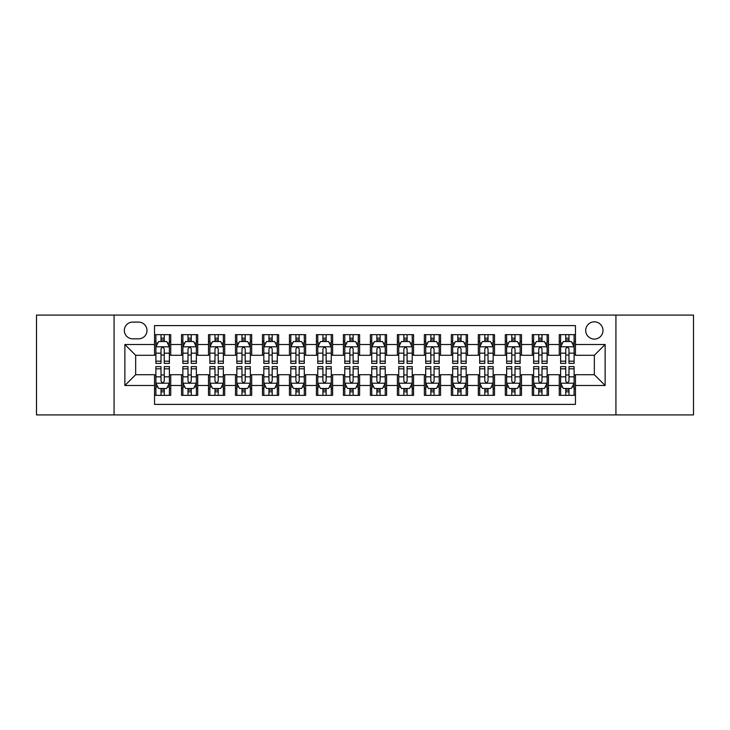 <?xml version="1.0" encoding="UTF-8"?>
<svg xmlns="http://www.w3.org/2000/svg" width="730" height="730" viewBox="0 0 730 730"><rect width="100%" height="100%" fill="white"/><g stroke="black" fill="none" stroke-linecap="round" stroke-linejoin="round"><path stroke-width="1.09" d="M594.339 321.83A8.632 8.632 0 0 0 585.706 330.462A8.632 8.632 0 0 0 594.339 339.094A8.632 8.632 0 0 0 602.98 330.462A8.632 8.632 0 0 0 594.339 321.83M615.928 414.914L693.5 414.914L693.5 315.086L615.928 315.086L615.928 414.914L114.072 414.914L114.072 315.086L36.5 315.086L36.5 414.914L114.072 414.914M575.459 334.65L559.271 334.65L559.271 344.496L548.476 344.496L548.476 355.291L559.271 355.291L559.271 344.496M548.476 344.496L548.476 334.65L532.289 334.65L532.289 344.496L521.494 344.496L521.494 355.291L532.289 355.291L532.289 344.496M521.494 344.496L521.494 334.65L505.306 334.65L505.306 344.496L494.511 344.496L494.511 355.291L505.306 355.291L505.306 344.496M494.511 344.496L494.511 334.65L478.323 334.65L478.323 344.496L467.529 344.496L467.529 355.291L478.323 355.291L478.323 344.496M467.529 344.496L467.529 334.65L451.341 334.65L451.341 344.496L440.546 344.496L440.546 355.291L451.341 355.291L451.341 344.496M440.546 344.496L440.546 334.65L424.358 334.65L424.358 344.496L413.563 344.496L413.563 355.291L424.358 355.291L424.358 344.496M413.563 344.496L413.563 334.65L397.375 334.65L397.375 344.496L386.59 344.496L386.59 355.291L397.375 355.291L397.375 344.496M386.59 344.496L386.59 334.65L370.393 334.65L370.393 344.496L359.607 344.496L359.607 355.291L370.393 355.291L370.393 344.496M359.607 344.496L359.607 334.65L343.41 334.65L343.41 344.496L332.624 344.496L332.624 355.291L343.41 355.291L343.41 344.496M332.624 344.496L332.624 334.65L316.437 334.65L316.437 344.496L305.642 344.496L305.642 355.291L316.437 355.291L316.437 344.496M305.642 344.496L305.642 334.65L289.454 334.65L289.454 344.496L278.659 344.496L278.659 355.291L289.454 355.291L289.454 344.496M278.659 344.496L278.659 334.65L262.471 334.65L262.471 344.496L251.677 344.496L251.677 355.291L262.471 355.291L262.471 344.496M251.677 344.496L251.677 334.65L235.489 334.65L235.489 344.496L224.694 344.496L224.694 355.291L235.489 355.291L235.489 344.496M224.694 344.496L224.694 334.65L208.506 334.65L208.506 344.496L197.711 344.496L197.711 355.291L208.506 355.291L208.506 344.496M197.711 344.496L197.711 334.65L181.524 334.65L181.524 355.291L170.729 355.291L170.729 334.65L154.541 334.65M154.541 395.35L170.729 395.35L170.729 374.709L181.524 374.709L181.524 395.35L197.711 395.35L197.711 374.709L208.506 374.709L208.506 385.504L197.711 385.504M208.506 385.504L208.506 395.35L224.694 395.35L224.694 374.709L235.489 374.709L235.489 385.504L224.694 385.504M235.489 385.504L235.489 395.35L251.677 395.35L251.677 374.709L262.471 374.709L262.471 385.504L251.677 385.504M262.471 385.504L262.471 395.35L278.659 395.35L278.659 374.709L289.454 374.709L289.454 385.504L278.659 385.504M289.454 385.504L289.454 395.35L305.642 395.35L305.642 374.709L316.437 374.709L316.437 385.504L305.642 385.504M316.437 385.504L316.437 395.35L332.624 395.35L332.624 374.709L343.41 374.709L343.41 385.504L332.624 385.504M343.41 385.504L343.41 395.35L359.607 395.35L359.607 374.709L370.393 374.709L370.393 385.504L359.607 385.504M370.393 385.504L370.393 395.35L386.59 395.35L386.59 374.709L397.375 374.709L397.375 385.504L386.59 385.504M397.375 385.504L397.375 395.35L413.563 395.35L413.563 374.709L424.358 374.709L424.358 385.504L413.563 385.504M424.358 385.504L424.358 395.35L440.546 395.35L440.546 374.709L451.341 374.709L451.341 385.504L440.546 385.504M451.341 385.504L451.341 395.35L467.529 395.35L467.529 374.709L478.323 374.709L478.323 385.504L467.529 385.504M478.323 385.504L478.323 395.35L494.511 395.35L494.511 374.709L505.306 374.709L505.306 385.504L494.511 385.504M505.306 385.504L505.306 395.35L521.494 395.35L521.494 374.709L532.289 374.709L532.289 385.504L521.494 385.504M532.289 385.504L532.289 395.35L548.476 395.35L548.476 374.709L559.271 374.709L559.271 385.504L548.476 385.504M132.687 338.829L138.627 338.829A8.368 8.368 0 0 0 146.986 330.462A8.368 8.368 0 0 0 138.627 322.103L132.687 322.103A8.368 8.368 0 0 0 124.328 330.462A8.368 8.368 0 0 0 132.687 338.829M615.928 315.086L114.072 315.086M575.459 344.496L575.459 325.607L154.541 325.607L154.541 355.291L135.661 355.291L135.661 374.709L154.541 374.709L154.541 404.393L575.459 404.393L575.459 374.709L594.339 374.709L594.339 355.291L575.459 355.291L575.459 344.496L605.133 344.496L605.133 385.504L575.459 385.504M154.541 385.504L124.867 385.504L124.867 344.496L154.541 344.496M559.271 385.504L559.271 395.35L575.459 395.35M154.541 341.394L155.892 341.394M161.02 341.394L164.259 341.394M169.387 341.394L170.729 341.394M154.541 355.017L155.892 355.017M161.02 355.017L164.259 355.017M169.387 355.017L170.729 355.017M154.541 374.983L155.892 374.983M161.02 374.983L164.259 374.983M169.387 374.983L170.729 374.983M154.541 388.606L155.892 388.606M161.02 388.606L164.259 388.606M169.387 388.606L170.729 388.606M181.524 355.017L182.874 355.017M188.002 355.017L191.242 355.017M196.37 355.017L197.711 355.017M181.524 341.394L182.874 341.394M188.002 341.394L191.242 341.394M196.37 341.394L197.711 341.394M181.524 374.983L182.874 374.983M188.002 374.983L191.242 374.983M196.37 374.983L197.711 374.983M181.524 388.606L182.874 388.606M188.002 388.606L191.242 388.606M196.37 388.606L197.711 388.606M208.506 374.983L209.857 374.983M214.985 374.983L218.224 374.983M223.343 374.983L224.694 374.983M208.506 388.606L209.857 388.606M214.985 388.606L218.224 388.606M223.343 388.606L224.694 388.606M208.506 341.394L209.857 341.394M214.985 341.394L218.224 341.394M223.343 341.394L224.694 341.394M208.506 355.017L209.857 355.017M214.985 355.017L218.224 355.017M223.343 355.017L224.694 355.017M235.489 374.983L236.839 374.983M241.968 374.983L245.198 374.983M250.326 374.983L251.677 374.983M235.489 388.606L236.839 388.606M241.968 388.606L245.198 388.606M250.326 388.606L251.677 388.606M235.489 341.394L236.839 341.394M241.968 341.394L245.198 341.394M250.326 341.394L251.677 341.394M235.489 355.017L236.839 355.017M241.968 355.017L245.198 355.017M250.326 355.017L251.677 355.017M262.471 374.983L263.822 374.983M268.95 374.983L272.18 374.983M277.309 374.983L278.659 374.983M262.471 388.606L263.822 388.606M268.95 388.606L272.18 388.606M277.309 388.606L278.659 388.606M262.471 341.394L263.822 341.394M268.95 341.394L272.18 341.394M277.309 341.394L278.659 341.394M262.471 355.017L263.822 355.017M268.95 355.017L272.18 355.017M277.309 355.017L278.659 355.017M289.454 374.983L290.805 374.983M295.924 374.983L299.163 374.983M304.291 374.983L305.642 374.983M289.454 388.606L290.805 388.606M295.924 388.606L299.163 388.606M304.291 388.606L305.642 388.606M289.454 341.394L290.805 341.394M295.924 341.394L299.163 341.394M304.291 341.394L305.642 341.394M289.454 355.017L290.805 355.017M295.924 355.017L299.163 355.017M304.291 355.017L305.642 355.017M316.437 374.983L317.778 374.983M322.906 374.983L326.146 374.983M331.274 374.983L332.624 374.983M316.437 388.606L317.778 388.606M322.906 388.606L326.146 388.606M331.274 388.606L332.624 388.606M316.437 341.394L317.778 341.394M322.906 341.394L326.146 341.394M331.274 341.394L332.624 341.394M316.437 355.017L317.778 355.017M322.906 355.017L326.146 355.017M331.274 355.017L332.624 355.017M343.41 374.983L344.761 374.983M349.889 374.983L353.128 374.983M358.257 374.983L359.607 374.983M343.41 388.606L344.761 388.606M349.889 388.606L353.128 388.606M358.257 388.606L359.607 388.606M343.41 341.394L344.761 341.394M349.889 341.394L353.128 341.394M358.257 341.394L359.607 341.394M343.41 355.017L344.761 355.017M349.889 355.017L353.128 355.017M358.257 355.017L359.607 355.017M370.393 374.983L371.743 374.983M376.872 374.983L380.111 374.983M385.239 374.983L386.59 374.983M370.393 388.606L371.743 388.606M376.872 388.606L380.111 388.606M385.239 388.606L386.59 388.606M370.393 341.394L371.743 341.394M376.872 341.394L380.111 341.394M385.239 341.394L386.59 341.394M370.393 355.017L371.743 355.017M376.872 355.017L380.111 355.017M385.239 355.017L386.59 355.017M397.375 374.983L398.726 374.983M403.854 374.983L407.094 374.983M412.222 374.983L413.563 374.983M397.375 388.606L398.726 388.606M403.854 388.606L407.094 388.606M412.222 388.606L413.563 388.606M397.375 341.394L398.726 341.394M403.854 341.394L407.094 341.394M412.222 341.394L413.563 341.394M397.375 355.017L398.726 355.017M403.854 355.017L407.094 355.017M412.222 355.017L413.563 355.017M424.358 374.983L425.709 374.983M430.837 374.983L434.076 374.983M439.195 374.983L440.546 374.983M424.358 388.606L425.709 388.606M430.837 388.606L434.076 388.606M439.195 388.606L440.546 388.606M424.358 341.394L425.709 341.394M430.837 341.394L434.076 341.394M439.195 341.394L440.546 341.394M424.358 355.017L425.709 355.017M430.837 355.017L434.076 355.017M439.195 355.017L440.546 355.017M451.341 374.983L452.691 374.983M457.82 374.983L461.05 374.983M466.178 374.983L467.529 374.983M451.341 388.606L452.691 388.606M457.82 388.606L461.05 388.606M466.178 388.606L467.529 388.606M451.341 341.394L452.691 341.394M457.82 341.394L461.05 341.394M466.178 341.394L467.529 341.394M451.341 355.017L452.691 355.017M457.82 355.017L461.05 355.017M466.178 355.017L467.529 355.017M478.323 374.983L479.674 374.983M484.802 374.983L488.032 374.983M493.161 374.983L494.511 374.983M478.323 388.606L479.674 388.606M484.802 388.606L488.032 388.606M493.161 388.606L494.511 388.606M478.323 341.394L479.674 341.394M484.802 341.394L488.032 341.394M493.161 341.394L494.511 341.394M478.323 355.017L479.674 355.017M484.802 355.017L488.032 355.017M493.161 355.017L494.511 355.017M505.306 374.983L506.656 374.983M511.776 374.983L515.015 374.983M520.143 374.983L521.494 374.983M505.306 388.606L506.656 388.606M511.776 388.606L515.015 388.606M520.143 388.606L521.494 388.606M505.306 341.394L506.656 341.394M511.776 341.394L515.015 341.394M520.143 341.394L521.494 341.394M505.306 355.017L506.656 355.017M511.776 355.017L515.015 355.017M520.143 355.017L521.494 355.017M532.289 374.983L533.63 374.983M538.758 374.983L541.998 374.983M547.126 374.983L548.476 374.983M532.289 388.606L533.63 388.606M538.758 388.606L541.998 388.606M547.126 388.606L548.476 388.606M532.289 341.394L533.63 341.394M538.758 341.394L541.998 341.394M547.126 341.394L548.476 341.394M532.289 355.017L533.63 355.017M538.758 355.017L541.998 355.017M547.126 355.017L548.476 355.017M559.271 374.983L560.613 374.983M565.741 374.983L568.98 374.983M574.108 374.983L575.459 374.983M559.271 388.606L560.613 388.606M565.741 388.606L568.98 388.606M574.108 388.606L575.459 388.606M559.271 341.394L560.613 341.394M565.741 341.394L568.98 341.394M574.108 341.394L575.459 341.394M559.271 355.017L560.613 355.017M565.741 355.017L568.98 355.017M574.108 355.017L575.459 355.017M135.661 355.291L124.867 344.496M135.661 374.709L124.867 385.504M605.133 344.496L594.339 355.291M605.133 385.504L594.339 374.709M164.259 338.154L161.02 338.154M169.387 361.186L164.259 361.186L164.259 363.385L169.387 363.385L169.387 346.923L166.686 341.53L158.593 341.53L155.892 346.923L155.892 363.385L161.02 363.385L161.02 361.186L155.892 361.186M155.892 346.923L155.892 334.65M169.387 346.923L169.387 334.65M161.02 341.53L161.02 334.65M164.259 334.65L164.259 341.53M164.259 361.186L164.259 348.949C163.182 346.869 162.096 346.869 161.02 348.949L161.02 361.186M161.02 391.846L164.259 391.846M155.892 368.814L161.02 368.814L161.02 366.615L155.892 366.615L155.892 383.077L158.593 388.47L166.686 388.47L169.387 383.077L169.387 366.615L164.259 366.615L164.259 368.814L169.387 368.814M169.387 383.077L169.387 395.35M155.892 383.077L155.892 395.35M164.259 388.47L164.259 395.35M161.02 395.35L161.02 388.47M161.02 368.814L161.02 381.051C162.096 383.131 163.173 383.131 164.259 381.051L164.259 368.814M191.242 338.154L188.002 338.154M196.37 361.186L191.242 361.186L191.242 363.385L196.37 363.385L196.37 346.923L193.669 341.53L185.575 341.53L182.874 346.923L182.874 363.385L188.002 363.385L188.002 361.186L182.874 361.186M182.874 346.923L182.874 334.65M196.37 346.923L196.37 334.65M188.002 341.53L188.002 334.65M191.242 334.65L191.242 341.53M191.242 361.186L191.242 348.949C190.165 346.869 189.079 346.869 188.002 348.949L188.002 361.186M218.224 338.154L214.985 338.154M223.343 361.186L218.224 361.186L218.224 363.385L223.343 363.385L223.343 346.923L220.652 341.53L212.558 341.53L209.857 346.923L209.857 363.385L214.985 363.385L214.985 361.186L209.857 361.186M209.857 346.923L209.857 334.65M223.343 346.923L223.343 334.65M214.985 341.53L214.985 334.65M218.224 334.65L218.224 341.53M218.224 361.186L218.224 348.949C217.138 346.869 216.062 346.869 214.985 348.949L214.985 361.186M245.198 338.154L241.968 338.154M250.326 361.186L245.198 361.186L245.198 363.385L250.326 363.385L250.326 346.923L247.634 341.53L239.54 341.53L236.839 346.923L236.839 363.385L241.968 363.385L241.968 361.186L236.839 361.186M236.839 346.923L236.839 334.65M250.326 346.923L250.326 334.65M241.968 341.53L241.968 334.65M245.198 334.65L245.198 341.53M245.198 361.186L245.198 348.949C244.121 346.869 243.044 346.869 241.968 348.949L241.968 361.186M272.18 338.154L268.95 338.154M277.309 361.186L272.18 361.186L272.18 363.385L277.309 363.385L277.309 346.923L274.608 341.53L266.514 341.53L263.822 346.923L263.822 363.385L268.95 363.385L268.95 361.186L263.822 361.186M263.822 346.923L263.822 334.65M277.309 346.923L277.309 334.65M268.95 341.53L268.95 334.65M272.18 334.65L272.18 341.53M272.18 361.186L272.18 348.949C271.104 346.869 270.027 346.869 268.95 348.949L268.95 361.186M188.002 391.846L191.242 391.846M182.874 368.814L188.002 368.814L188.002 366.615L182.874 366.615L182.874 383.077L185.575 388.47L193.669 388.47L196.37 383.077L196.37 366.615L191.242 366.615L191.242 368.814L196.37 368.814M196.37 383.077L196.37 395.35M182.874 383.077L182.874 395.35M191.242 388.47L191.242 395.35M188.002 395.35L188.002 388.47M188.002 368.814L188.002 381.051C189.079 383.131 190.156 383.131 191.242 381.051L191.242 368.814M214.985 391.846L218.224 391.846M209.857 368.814L214.985 368.814L214.985 366.615L209.857 366.615L209.857 383.077L212.558 388.47L220.652 388.47L223.343 383.077L223.343 366.615L218.224 366.615L218.224 368.814L223.343 368.814M223.343 383.077L223.343 395.35M209.857 383.077L209.857 395.35M218.224 388.47L218.224 395.35M214.985 395.35L214.985 388.47M214.985 368.814L214.985 381.051C216.062 383.131 217.138 383.131 218.224 381.051L218.224 368.814M241.968 391.846L245.198 391.846M236.839 368.814L241.968 368.814L241.968 366.615L236.839 366.615L236.839 383.077L239.54 388.47L247.634 388.47L250.326 383.077L250.326 366.615L245.198 366.615L245.198 368.814L250.326 368.814M250.326 383.077L250.326 395.35M236.839 383.077L236.839 395.35M245.198 388.47L245.198 395.35M241.968 395.35L241.968 388.47M241.968 368.814L241.968 381.051C243.044 383.131 244.121 383.131 245.198 381.051L245.198 368.814M268.95 391.846L272.18 391.846M263.822 368.814L268.95 368.814L268.95 366.615L263.822 366.615L263.822 383.077L266.514 388.47L274.608 388.47L277.309 383.077L277.309 366.615L272.18 366.615L272.18 368.814L277.309 368.814M277.309 383.077L277.309 395.35M263.822 383.077L263.822 395.35M272.18 388.47L272.18 395.35M268.95 395.35L268.95 388.47M268.95 368.814L268.95 381.051C270.027 383.131 271.104 383.131 272.18 381.051L272.18 368.814M299.163 338.154L295.924 338.154M304.291 361.186L299.163 361.186L299.163 363.385L304.291 363.385L304.291 346.923L301.59 341.53L293.496 341.53L290.805 346.923L290.805 363.385L295.924 363.385L295.924 361.186L290.805 361.186M290.805 346.923L290.805 334.65M304.291 346.923L304.291 334.65M295.924 341.53L295.924 334.65M299.163 334.65L299.163 341.53M299.163 361.186L299.163 348.949C298.086 346.869 297.01 346.869 295.924 348.949L295.924 361.186M295.924 391.846L299.163 391.846M290.805 368.814L295.924 368.814L295.924 366.615L290.805 366.615L290.805 383.077L293.496 388.47L301.59 388.47L304.291 383.077L304.291 366.615L299.163 366.615L299.163 368.814L304.291 368.814M304.291 383.077L304.291 395.35M290.805 383.077L290.805 395.35M299.163 388.47L299.163 395.35M295.924 395.35L295.924 388.47M295.924 368.814L295.924 381.051C297.01 383.131 298.086 383.131 299.163 381.051L299.163 368.814M326.146 338.154L322.906 338.154M331.274 361.186L326.146 361.186L326.146 363.385L331.274 363.385L331.274 346.923L328.573 341.53L320.479 341.53L317.778 346.923L317.778 363.385L322.906 363.385L322.906 361.186L317.778 361.186M317.778 346.923L317.778 334.65M331.274 346.923L331.274 334.65M322.906 341.53L322.906 334.65M326.146 334.65L326.146 341.53M326.146 361.186L326.146 348.949C325.069 346.869 323.992 346.869 322.906 348.949L322.906 361.186M322.906 391.846L326.146 391.846M317.778 368.814L322.906 368.814L322.906 366.615L317.778 366.615L317.778 383.077L320.479 388.47L328.573 388.47L331.274 383.077L331.274 366.615L326.146 366.615L326.146 368.814L331.274 368.814M331.274 383.077L331.274 395.35M317.778 383.077L317.778 395.35M326.146 388.47L326.146 395.35M322.906 395.35L322.906 388.47M322.906 368.814L322.906 381.051C323.983 383.131 325.069 383.131 326.146 381.051L326.146 368.814M353.128 338.154L349.889 338.154M358.257 361.186L353.128 361.186L353.128 363.385L358.257 363.385L358.257 346.923L355.556 341.53L347.462 341.53L344.761 346.923L344.761 363.385L349.889 363.385L349.889 361.186L344.761 361.186M344.761 346.923L344.761 334.65M358.257 346.923L358.257 334.65M349.889 341.53L349.889 334.65M353.128 334.65L353.128 341.53M353.128 361.186L353.128 348.949C352.052 346.869 350.975 346.869 349.889 348.949L349.889 361.186M349.889 391.846L353.128 391.846M344.761 368.814L349.889 368.814L349.889 366.615L344.761 366.615L344.761 383.077L347.462 388.47L355.556 388.47L358.257 383.077L358.257 366.615L353.128 366.615L353.128 368.814L358.257 368.814M358.257 383.077L358.257 395.35M344.761 383.077L344.761 395.35M353.128 388.47L353.128 395.35M349.889 395.35L349.889 388.47M349.889 368.814L349.889 381.051C350.966 383.131 352.052 383.131 353.128 381.051L353.128 368.814M380.111 338.154L376.872 338.154M385.239 361.186L380.111 361.186L380.111 363.385L385.239 363.385L385.239 346.923L382.538 341.53L374.444 341.53L371.743 346.923L371.743 363.385L376.872 363.385L376.872 361.186L371.743 361.186M371.743 346.923L371.743 334.65M385.239 346.923L385.239 334.65M376.872 341.53L376.872 334.65M380.111 334.65L380.111 341.53M380.111 361.186L380.111 348.949C379.034 346.869 377.948 346.869 376.872 348.949L376.872 361.186M376.872 391.846L380.111 391.846M371.743 368.814L376.872 368.814L376.872 366.615L371.743 366.615L371.743 383.077L374.444 388.47L382.538 388.47L385.239 383.077L385.239 366.615L380.111 366.615L380.111 368.814L385.239 368.814M385.239 383.077L385.239 395.35M371.743 383.077L371.743 395.35M380.111 388.47L380.111 395.35M376.872 395.35L376.872 388.47M376.872 368.814L376.872 381.051C377.948 383.131 379.025 383.131 380.111 381.051L380.111 368.814M407.094 338.154L403.854 338.154M412.222 361.186L407.094 361.186L407.094 363.385L412.222 363.385L412.222 346.923L409.521 341.53L401.427 341.53L398.726 346.923L398.726 363.385L403.854 363.385L403.854 361.186L398.726 361.186M398.726 346.923L398.726 334.65M412.222 346.923L412.222 334.65M403.854 341.53L403.854 334.65M407.094 334.65L407.094 341.53M407.094 361.186L407.094 348.949C406.017 346.869 404.931 346.869 403.854 348.949L403.854 361.186M434.076 338.154L430.837 338.154M439.195 361.186L434.076 361.186L434.076 363.385L439.195 363.385L439.195 346.923L436.503 341.53L428.41 341.53L425.709 346.923L425.709 363.385L430.837 363.385L430.837 361.186L425.709 361.186M425.709 346.923L425.709 334.65M439.195 346.923L439.195 334.65M430.837 341.53L430.837 334.65M434.076 334.65L434.076 341.53M434.076 361.186L434.076 348.949C432.99 346.869 431.914 346.869 430.837 348.949L430.837 361.186M461.05 338.154L457.82 338.154M466.178 361.186L461.05 361.186L461.05 363.385L466.178 363.385L466.178 346.923L463.486 341.53L455.392 341.53L452.691 346.923L452.691 363.385L457.82 363.385L457.82 361.186L452.691 361.186M452.691 346.923L452.691 334.65M466.178 346.923L466.178 334.65M457.82 341.53L457.82 334.65M461.05 334.65L461.05 341.53M461.05 361.186L461.05 348.949C459.973 346.869 458.896 346.869 457.82 348.949L457.82 361.186M488.032 338.154L484.802 338.154M493.161 361.186L488.032 361.186L488.032 363.385L493.161 363.385L493.161 346.923L490.46 341.53L482.366 341.53L479.674 346.923L479.674 363.385L484.802 363.385L484.802 361.186L479.674 361.186M479.674 346.923L479.674 334.65M493.161 346.923L493.161 334.65M484.802 341.53L484.802 334.65M488.032 334.65L488.032 341.53M488.032 361.186L488.032 348.949C486.956 346.869 485.879 346.869 484.802 348.949L484.802 361.186M515.015 338.154L511.776 338.154M520.143 361.186L515.015 361.186L515.015 363.385L520.143 363.385L520.143 346.923L517.442 341.53L509.348 341.53L506.656 346.923L506.656 363.385L511.776 363.385L511.776 361.186L506.656 361.186M506.656 346.923L506.656 334.65M520.143 346.923L520.143 334.65M511.776 341.53L511.776 334.65M515.015 334.65L515.015 341.53M515.015 361.186L515.015 348.949C513.938 346.869 512.861 346.869 511.776 348.949L511.776 361.186M541.998 338.154L538.758 338.154M547.126 361.186L541.998 361.186L541.998 363.385L547.126 363.385L547.126 346.923L544.425 341.53L536.331 341.53L533.63 346.923L533.63 363.385L538.758 363.385L538.758 361.186L533.63 361.186M533.63 346.923L533.63 334.65M547.126 346.923L547.126 334.65M538.758 341.53L538.758 334.65M541.998 334.65L541.998 341.53M541.998 361.186L541.998 348.949C540.921 346.869 539.844 346.869 538.758 348.949L538.758 361.186M568.98 338.154L565.741 338.154M574.108 361.186L568.98 361.186L568.98 363.385L574.108 363.385L574.108 346.923L571.408 341.53L563.314 341.53L560.613 346.923L560.613 363.385L565.741 363.385L565.741 361.186L560.613 361.186M560.613 346.923L560.613 334.65M574.108 346.923L574.108 334.65M565.741 341.53L565.741 334.65M568.98 334.65L568.98 341.53M568.98 361.186L568.98 348.949C567.904 346.869 566.827 346.869 565.741 348.949L565.741 361.186M403.854 391.846L407.094 391.846M398.726 368.814L403.854 368.814L403.854 366.615L398.726 366.615L398.726 383.077L401.427 388.47L409.521 388.47L412.222 383.077L412.222 366.615L407.094 366.615L407.094 368.814L412.222 368.814M412.222 383.077L412.222 395.35M398.726 383.077L398.726 395.35M407.094 388.47L407.094 395.35M403.854 395.35L403.854 388.47M403.854 368.814L403.854 381.051C404.931 383.131 406.008 383.131 407.094 381.051L407.094 368.814M430.837 391.846L434.076 391.846M425.709 368.814L430.837 368.814L430.837 366.615L425.709 366.615L425.709 383.077L428.41 388.47L436.503 388.47L439.195 383.077L439.195 366.615L434.076 366.615L434.076 368.814L439.195 368.814M439.195 383.077L439.195 395.35M425.709 383.077L425.709 395.35M434.076 388.47L434.076 395.35M430.837 395.35L430.837 388.47M430.837 368.814L430.837 381.051C431.914 383.131 432.99 383.131 434.076 381.051L434.076 368.814M457.82 391.846L461.05 391.846M452.691 368.814L457.82 368.814L457.82 366.615L452.691 366.615L452.691 383.077L455.392 388.47L463.486 388.47L466.178 383.077L466.178 366.615L461.05 366.615L461.05 368.814L466.178 368.814M466.178 383.077L466.178 395.35M452.691 383.077L452.691 395.35M461.05 388.47L461.05 395.35M457.82 395.35L457.82 388.47M457.82 368.814L457.82 381.051C458.896 383.131 459.973 383.131 461.05 381.051L461.05 368.814M484.802 391.846L488.032 391.846M479.674 368.814L484.802 368.814L484.802 366.615L479.674 366.615L479.674 383.077L482.366 388.47L490.46 388.47L493.161 383.077L493.161 366.615L488.032 366.615L488.032 368.814L493.161 368.814M493.161 383.077L493.161 395.35M479.674 383.077L479.674 395.35M488.032 388.47L488.032 395.35M484.802 395.35L484.802 388.47M484.802 368.814L484.802 381.051C485.879 383.131 486.956 383.131 488.032 381.051L488.032 368.814M511.776 391.846L515.015 391.846M506.656 368.814L511.776 368.814L511.776 366.615L506.656 366.615L506.656 383.077L509.348 388.47L517.442 388.47L520.143 383.077L520.143 366.615L515.015 366.615L515.015 368.814L520.143 368.814M520.143 383.077L520.143 395.35M506.656 383.077L506.656 395.35M515.015 388.47L515.015 395.35M511.776 395.35L511.776 388.47M511.776 368.814L511.776 381.051C512.861 383.131 513.938 383.131 515.015 381.051L515.015 368.814M538.758 391.846L541.998 391.846M533.63 368.814L538.758 368.814L538.758 366.615L533.63 366.615L533.63 383.077L536.331 388.47L544.425 388.47L547.126 383.077L547.126 366.615L541.998 366.615L541.998 368.814L547.126 368.814M547.126 383.077L547.126 395.35M533.63 383.077L533.63 395.35M541.998 388.47L541.998 395.35M538.758 395.35L538.758 388.47M538.758 368.814L538.758 381.051C539.835 383.131 540.921 383.131 541.998 381.051L541.998 368.814M565.741 391.846L568.98 391.846M560.613 368.814L565.741 368.814L565.741 366.615L560.613 366.615L560.613 383.077L563.314 388.47L571.408 388.47L574.108 383.077L574.108 366.615L568.98 366.615L568.98 368.814L574.108 368.814M574.108 383.077L574.108 395.35M560.613 383.077L560.613 395.35M568.98 388.47L568.98 395.35M565.741 395.35L565.741 388.47M565.741 368.814L565.741 381.051C566.818 383.131 567.904 383.131 568.98 381.051L568.98 368.814M181.524 385.504L170.729 385.504M181.524 344.496L170.729 344.496M169.314 346.786L155.964 346.786M155.892 343.009L157.853 343.009M167.425 343.009L169.387 343.009M161.02 353.174L155.892 353.174M169.387 353.174L164.259 353.174M164.259 339.87L161.02 339.87M155.964 383.213L169.314 383.213M169.387 386.991L167.425 386.991M157.853 386.991L155.892 386.991M164.259 376.826L169.387 376.826M155.892 376.826L161.02 376.826M161.02 390.13L164.259 390.13M196.297 346.786L182.938 346.786M182.874 343.009L184.827 343.009M194.408 343.009L196.37 343.009M188.002 353.174L182.874 353.174M196.37 353.174L191.242 353.174M191.242 339.87L188.002 339.87M223.28 346.786L209.921 346.786M209.857 343.009L211.809 343.009M221.391 343.009L223.343 343.009M214.985 353.174L209.857 353.174M223.343 353.174L218.224 353.174M218.224 339.87L214.985 339.87M250.262 346.786L236.903 346.786M236.839 343.009L238.792 343.009M248.373 343.009L250.326 343.009M241.968 353.174L236.839 353.174M250.326 353.174L245.198 353.174M245.198 339.87L241.968 339.87M277.245 346.786L263.886 346.786M263.822 343.009L265.775 343.009M275.356 343.009L277.309 343.009M268.95 353.174L263.822 353.174M277.309 353.174L272.18 353.174M272.18 339.87L268.95 339.87M182.938 383.213L196.297 383.213M196.37 386.991L194.408 386.991M184.827 386.991L182.874 386.991M191.242 376.826L196.37 376.826M182.874 376.826L188.002 376.826M188.002 390.13L191.242 390.13M209.921 383.213L223.28 383.213M223.343 386.991L221.391 386.991M211.809 386.991L209.857 386.991M218.224 376.826L223.343 376.826M209.857 376.826L214.985 376.826M214.985 390.13L218.224 390.13M236.903 383.213L250.262 383.213M250.326 386.991L248.373 386.991M238.792 386.991L236.839 386.991M245.198 376.826L250.326 376.826M236.839 376.826L241.968 376.826M241.968 390.13L245.198 390.13M263.886 383.213L277.245 383.213M277.309 386.991L275.356 386.991M265.775 386.991L263.822 386.991M272.18 376.826L277.309 376.826M263.822 376.826L268.95 376.826M268.95 390.13L272.18 390.13M304.227 346.786L290.868 346.786M290.805 343.009L292.757 343.009M302.339 343.009L304.291 343.009M295.924 353.174L290.805 353.174M304.291 353.174L299.163 353.174M299.163 339.87L295.924 339.87M290.868 383.213L304.227 383.213M304.291 386.991L302.339 386.991M292.757 386.991L290.805 386.991M299.163 376.826L304.291 376.826M290.805 376.826L295.924 376.826M295.924 390.13L299.163 390.13M331.21 346.786L317.851 346.786M317.778 343.009L319.74 343.009M329.321 343.009L331.274 343.009M322.906 353.174L317.778 353.174M331.274 353.174L326.146 353.174M326.146 339.87L322.906 339.87M317.851 383.213L331.21 383.213M331.274 386.991L329.321 386.991M319.74 386.991L317.778 386.991M326.146 376.826L331.274 376.826M317.778 376.826L322.906 376.826M322.906 390.13L326.146 390.13M358.184 346.786L344.834 346.786M344.761 343.009L346.723 343.009M356.295 343.009L358.257 343.009M349.889 353.174L344.761 353.174M358.257 353.174L353.128 353.174M353.128 339.87L349.889 339.87M344.834 383.213L358.184 383.213M358.257 386.991L356.295 386.991M346.723 386.991L344.761 386.991M353.128 376.826L358.257 376.826M344.761 376.826L349.889 376.826M349.889 390.13L353.128 390.13M385.166 346.786L371.816 346.786M371.743 343.009L373.705 343.009M383.277 343.009L385.239 343.009M376.872 353.174L371.743 353.174M385.239 353.174L380.111 353.174M380.111 339.87L376.872 339.87M371.816 383.213L385.166 383.213M385.239 386.991L383.277 386.991M373.705 386.991L371.743 386.991M380.111 376.826L385.239 376.826M371.743 376.826L376.872 376.826M376.872 390.13L380.111 390.13M412.149 346.786L398.79 346.786M398.726 343.009L400.679 343.009M410.26 343.009L412.222 343.009M403.854 353.174L398.726 353.174M412.222 353.174L407.094 353.174M407.094 339.87L403.854 339.87M439.132 346.786L425.773 346.786M425.709 343.009L427.661 343.009M437.243 343.009L439.195 343.009M430.837 353.174L425.709 353.174M439.195 353.174L434.076 353.174M434.076 339.87L430.837 339.87M466.114 346.786L452.755 346.786M452.691 343.009L454.644 343.009M464.225 343.009L466.178 343.009M457.82 353.174L452.691 353.174M466.178 353.174L461.05 353.174M461.05 339.87L457.82 339.87M493.097 346.786L479.738 346.786M479.674 343.009L481.627 343.009M491.208 343.009L493.161 343.009M484.802 353.174L479.674 353.174M493.161 353.174L488.032 353.174M488.032 339.87L484.802 339.87M520.079 346.786L506.72 346.786M506.656 343.009L508.609 343.009M518.19 343.009L520.143 343.009M511.776 353.174L506.656 353.174M520.143 353.174L515.015 353.174M515.015 339.87L511.776 339.87M547.062 346.786L533.703 346.786M533.63 343.009L535.592 343.009M545.173 343.009L547.126 343.009M538.758 353.174L533.63 353.174M547.126 353.174L541.998 353.174M541.998 339.87L538.758 339.87M574.036 346.786L560.686 346.786M560.613 343.009L562.574 343.009M572.147 343.009L574.108 343.009M565.741 353.174L560.613 353.174M574.108 353.174L568.98 353.174M568.98 339.87L565.741 339.87M398.79 383.213L412.149 383.213M412.222 386.991L410.26 386.991M400.679 386.991L398.726 386.991M407.094 376.826L412.222 376.826M398.726 376.826L403.854 376.826M403.854 390.13L407.094 390.13M425.773 383.213L439.132 383.213M439.195 386.991L437.243 386.991M427.661 386.991L425.709 386.991M434.076 376.826L439.195 376.826M425.709 376.826L430.837 376.826M430.837 390.13L434.076 390.13M452.755 383.213L466.114 383.213M466.178 386.991L464.225 386.991M454.644 386.991L452.691 386.991M461.05 376.826L466.178 376.826M452.691 376.826L457.82 376.826M457.82 390.13L461.05 390.13M479.738 383.213L493.097 383.213M493.161 386.991L491.208 386.991M481.627 386.991L479.674 386.991M488.032 376.826L493.161 376.826M479.674 376.826L484.802 376.826M484.802 390.13L488.032 390.13M506.72 383.213L520.079 383.213M520.143 386.991L518.19 386.991M508.609 386.991L506.656 386.991M515.015 376.826L520.143 376.826M506.656 376.826L511.776 376.826M511.776 390.13L515.015 390.13M533.703 383.213L547.062 383.213M547.126 386.991L545.173 386.991M535.592 386.991L533.63 386.991M541.998 376.826L547.126 376.826M533.63 376.826L538.758 376.826M538.758 390.13L541.998 390.13M560.686 383.213L574.036 383.213M574.108 386.991L572.147 386.991M562.574 386.991L560.613 386.991M568.98 376.826L574.108 376.826M560.613 376.826L565.741 376.826M565.741 390.13L568.98 390.13"/></g></svg>
